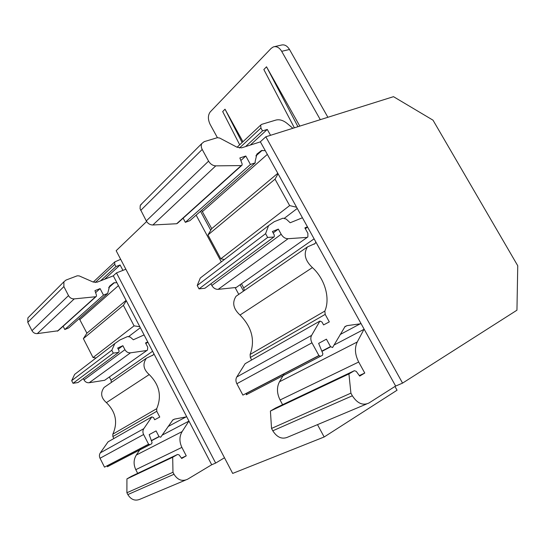<?xml version="1.0" encoding="UTF-8"?>
<svg xmlns="http://www.w3.org/2000/svg" width="545" height="545" viewBox="0 0 545 545"><rect width="100%" height="100%" fill="white"/><g stroke="black" fill="none" stroke-linecap="round" stroke-linejoin="round"><path stroke-width="0.82" d="M242.954 141.72L225.024 109.191L222.68 111.575L239.691 144.786M225.024 109.191L242.109 142.511M294.361 127.816L263.841 69.542L266.519 66.803L299.805 126.106M297.938 126.699L266.519 66.803M317.497 424.637L324.159 436.988L397.053 390.227L394.968 386.459M146.625 221.508L116.16 250.7L232.681 473.421L324.159 436.988M243.533 291.091L240.107 284.735M210.752 230.276L200.512 211.276M251.654 359.979L250.312 357.466L250.114 354.468C255.271 340.312 251.906 327.177 240.018 315.044C233.267 308.831 231.952 302.564 236.074 296.248L238.785 294.375L235.127 287.59M221.297 261.886L196.146 215.139M217.407 137.674L210.132 124.389C207.781 119.348 207.829 115.172 210.281 111.861L271.192 48.348L273.365 46.904C276.533 46.032 279.312 47.504 281.683 51.319L289.497 49.479C287.133 45.698 284.367 44.24 281.186 45.119L274.517 46.638M320.297 119.668L281.683 51.319M289.497 49.479L327.892 117.284M359.319 375.573L364.769 373.046L359.7 376.091L356.239 371.356L354.359 370.702L275.641 407.994L270.409 411.046L271.539 428.445L272.793 430.795C277.16 437.594 282.262 439.658 288.094 436.995L366.424 404.077M284.299 373.557L279.483 381.772C276.615 387.257 276.805 393.327 280.076 399.982L282.596 404.697M320.256 356.416L246.265 394.757L246.681 393.279L318.975 355.667M240.018 315.044L312.421 267.595C324.786 278.767 330.495 298.244 324.847 311.079L325.188 314.383L329.309 321.891L323.58 324.909L322 322.027L319.922 321.06L245.114 363.706L236.775 376.983C235.631 379.02 235.658 381.268 236.85 383.728L242.893 395.111L318.9 355.544L320.596 356.307L322.49 355.258L322.865 353.644L318.648 343.384L326.414 339.167L330.481 346.593L332.566 347.54L345.067 326.516L347.036 325.637L361.11 323.716M241.469 283.775L243.683 287.876L244.337 290.54M210.915 283.788L211.828 285.485C213.429 288.148 215.541 289.429 218.164 289.347L236.223 287.474L236.83 287.045M204.729 274.591L200.287 278.005L197.222 285.498L199.02 288.877L204.879 288.278L274.264 236.734L274.264 234.95L272.391 231.523L278.338 229.091L281.172 234.255C282.991 237.218 285.294 238.703 288.087 238.71L307.223 237.382L307.877 236.911L307.891 233.342L304.873 227.892L307.441 226.815M201.609 210.302L211.726 228.648L207.958 234.963L220.793 258.8L224.377 259.522M183.134 218.198L185.348 222.333L189.912 220.65L255.244 162.839L255.149 161.449L256.913 154.058L261.409 150.577L265.265 150.658M141.979 203.517L140.215 205.635L140.085 208.776L146.285 220.929C147.893 223.6 150.079 224.956 152.859 224.99L176.655 223.736L177.472 223.293L241.708 165.455M271.539 428.445L350.912 393.149L352.349 395.786C357.316 403.409 362.834 405.827 368.911 403.028L395.629 386.037M250.298 145.072L267.282 129.431L270.545 135.303M245.584 146.564L262.513 130.895L267.282 129.431M239.466 148.015L260.912 128.014L262.513 130.895M292.89 128.279L287.017 123.361C283.162 120.282 279.442 119.185 275.859 120.084L261.675 124.355L260.721 125.064L260.912 128.014M270.409 411.046L348.929 373.918L350.912 393.149M354.359 370.702L348.929 373.918M364.101 329.119L357.254 341.988C354.448 347.914 354.931 354.591 358.699 362.016L364.769 373.046M319.922 321.06L311.597 335.386C310.459 337.593 310.582 340.066 311.965 342.819L318.9 355.544M315.868 242.021L315.105 243.526L307.435 246.933C303.32 253.663 304.982 260.551 312.421 267.595M305.323 228.696L307.584 227.067M236.223 287.474L307.223 237.382M273.181 232.96L278.338 229.091M204.879 288.278L273.876 237.021L267.643 237.443L199.02 288.877M197.222 285.498L265.585 233.682L267.643 237.443M302.434 217.768L290.178 222.755L286.186 219.063L283.019 218.184L274.271 221.679L268.562 225.623L265.585 233.682M284.538 218.123L297.27 208.449M220.793 258.8L289.64 205.581L296.623 207.27M278.059 173.76L275.027 179.162L289.64 205.581M275.027 179.162L207.958 234.963M211.726 228.648L277.807 173.303M256.204 155.305L261.525 150.543M185.348 222.333L250.441 164.454L255.244 162.839M250.441 164.454L245.802 156.02L240.849 160.53M260.394 141.864L241.544 147.852L237.021 147.218L219.655 138.035L217.332 137.694L204.191 141.652L201.82 143.526C200.935 145.249 201.064 147.225 202.202 149.439L208.572 161.143C210.39 164.12 212.788 165.694 215.772 165.857L241.21 165.578L242.069 165.135L242.123 163.847L239.868 157.961L245.802 156.02M433.009 120.179L393.497 96.669L265.817 136.788L402.557 383.121L516.946 310.2L517.75 265.756L433.009 120.179M265.817 136.788L260.347 141.775L395.65 386.071L402.557 383.121M113.319 275.838L97.01 282.221L93.222 282.058L79.161 275.899L77.233 275.811L65.993 280.076L63.908 281.785L63.881 286.575L68.507 295.601C69.842 297.883 71.756 298.98 74.236 298.892L95.607 296.752L96.356 296.33L96.485 295.274L94.953 290.635L100.089 288.591L103.475 295.138L107.644 293.448L109.634 286.118L113.687 282.909L116.855 282.63M104.599 279.251L120.098 264.979L122.925 270.381M100.505 280.852L115.921 266.58L120.098 264.979M95.239 282.521L114.75 264.325L115.921 266.58M120.67 259.325L114.777 261.9L114.75 264.325M181.417 458.079L186.254 455.838L181.703 458.474L179.094 454.898L177.541 454.469L131.549 476.255L126.93 478.892L126.903 492.755L172.976 472.27L174.005 474.273C177.656 480.029 182.166 481.691 187.548 479.253L211.698 464.749L113.299 275.797L116.487 272.888L215.663 463.073L224.486 457.766M126.903 492.755L127.837 494.588C131.154 499.867 135.364 501.346 140.474 499.036L185.355 480.172M126.93 478.892L172.69 457.248L172.976 472.27M177.541 454.469L172.69 457.248M188.938 421.047L182.139 431.586C179.298 436.436 179.216 441.709 181.887 447.397L186.254 455.838M140.93 448.181L136.332 455.02C133.566 459.551 133.382 464.435 135.787 469.667L137.667 473.36M148.574 444.202L104.511 467.14L100.028 458.256C99.149 456.329 99.245 454.523 100.321 452.847L108.087 441.825L151.837 416.884L143.805 428.67C142.695 430.468 142.627 432.417 143.608 434.515L148.574 444.202L149.957 444.72L151.735 443.732L152.048 442.513L149.201 434.631L156.074 430.904L158.99 436.572L160.693 437.226L172.854 419.895L174.598 419.091L186.724 416.796M149.657 444.822L107.379 466.731L107.808 465.532L148.628 444.291M106.479 385.806L104.068 387.468C100.219 392.836 100.995 397.884 106.404 402.619L149.207 374.572C159.453 384.79 161.96 396.161 156.722 408.682L156.776 411.291L159.753 417.048L154.671 419.745L153.533 417.545L151.837 416.884M106.404 402.619C115.867 411.959 118.006 422.47 112.835 434.154L112.842 436.572L113.844 438.548M153.915 353.8L153.193 354.965L146.401 358.215C142.422 363.917 143.355 369.367 149.207 374.572M109.354 376.977L111.017 380.226L111.439 382.379M145.862 343.575L147.852 342.144M83.344 378.564L84.025 379.906C85.245 381.991 86.968 382.931 89.203 382.733L104.667 380.281L147.477 350.074L147.736 347.179L145.535 342.948L147.743 341.933M104.667 380.281L105.212 379.899M118.258 349.161L122.877 345.7L124.934 349.679C126.277 351.947 128.13 352.996 130.5 352.826L146.884 350.496M78.575 371.37L74.645 374.388L71.681 380.655L73.03 383.312L78.003 382.529L118.933 352.131L119.048 350.694L117.686 348.051L122.877 345.7M78.003 382.529L118.585 352.383L113.299 353.133L73.03 383.312M71.681 380.655L111.807 350.237L113.299 353.133M144.084 334.916L133.355 339.773L130.207 337.048L127.578 336.551L119.92 339.978L114.838 343.548L111.807 350.237M128.872 336.401L140.324 327.702M126.297 300.751L123.395 305.323L83.365 338.629L93.045 357.561L134.063 325.849L139.82 326.721M93.045 357.561L96.063 357.949M123.395 305.323L134.063 325.849M79.229 318.6L86.9 333.193L126.093 300.37M86.9 333.193L83.365 338.629M108.952 287.201L113.782 282.869M103.475 295.138L64.8 329.527L68.752 327.872L107.644 293.448M95.62 292.658L100.089 288.591M64.8 329.527L63.131 326.244M29.157 316.618L27.884 317.899L27.788 322.361L31.978 330.665C33.197 332.763 34.969 333.744 37.298 333.615L58.09 330.781L96.036 296.616M125.854 269.237L116.487 272.888M215.663 463.073L211.705 464.762M272.793 430.795L352.349 395.786M280.076 399.982L358.699 362.016M279.483 381.772L357.254 341.988M321.932 351.382L330.624 346.824M334.017 345.046L364.006 329.323M340.114 334.555L360.415 323.703M344.631 326.939L347.036 325.637M321.829 351.13L330.481 346.593M236.85 383.728L311.965 342.819M236.775 376.983L311.597 335.386M250.312 357.466L325.188 314.383M250.114 354.468L324.847 311.079M243.683 287.876L314.104 238.846M218.164 289.347L288.087 238.71M211.828 285.485L281.172 234.255M202.495 211.542L267.336 154.392M255.925 155.945L262.213 150.311M176.655 223.736L241.21 165.578M152.859 224.99L215.772 165.857M146.285 220.929L208.572 161.143M140.712 210.404L202.202 149.439M127.837 494.588L174.005 474.273M135.787 469.667L181.887 447.397M136.332 455.02L182.139 431.586M151.421 440.776L159.099 436.749M162.097 435.183L188.883 421.135M168.044 426.551L186.22 416.83M172.452 420.256L174.598 419.091M151.353 440.585L158.99 436.572M100.028 458.256L143.608 434.515M100.321 452.847L143.805 428.67M112.842 436.572L156.776 411.291M112.835 434.154L156.722 408.682M111.017 380.226L152.607 351.273M89.203 382.733L130.5 352.826M84.025 379.906L124.934 349.679M79.924 319.574L118.422 285.641M108.673 287.746L114.389 282.63M57.382 331.19L95.607 296.752M37.298 333.615L74.236 298.892M31.978 330.665L68.507 295.601M27.788 322.361L63.881 286.575M237.068 147.239L260.721 125.064M246.388 394.675L320.208 356.416M236.074 296.248L307.435 246.933M314.09 244.228L315.105 243.526M200.287 278.005L268.562 225.623M140.535 204.968L201.82 143.526M93.263 282.072L114.777 261.9M107.488 466.663L149.616 444.822M104.068 387.468L146.401 358.215M152.28 355.592L153.193 354.965M74.645 374.388L114.838 343.548M27.884 317.899L63.908 281.785"/></g></svg>
